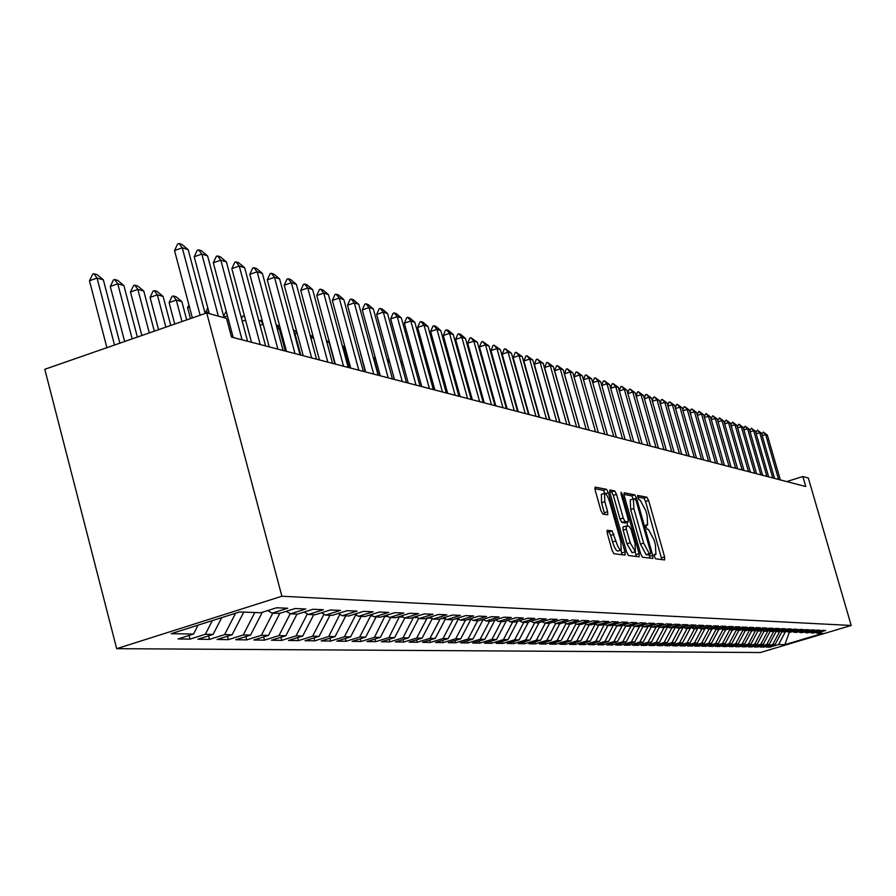 <?xml version="1.0" encoding="UTF-8"?>
<svg xmlns="http://www.w3.org/2000/svg" width="896" height="896" viewBox="0 0 896 896"><rect width="100%" height="100%" fill="white"/><g stroke="black" fill="none" stroke-linecap="round" stroke-linejoin="round"><path stroke-width="1.34" d="M654.405 556.528L655.637 558.824L664.642 559.922L664.597 556.886L648.637 500.517L646.89 497.224L637.616 495.432L638.96 499.845L640.158 500.08L645.792 510.686L647.125 515.413L647.606 525L645.949 524.866L646.061 526.982L647.293 529.301L648.48 529.48L654.091 540.019L655.424 544.757L655.906 554.478L654.304 554.389L654.405 556.528M607.342 530.208L607.32 533.4L612.069 550.29L613.95 553.75L625.117 555.083L624.994 551.914L608.35 492.755L606.48 489.294L595.067 487.11L595.19 490.224L600.902 510.541L602.795 514.035L607.757 514.819L607.634 511.683L604.822 501.682L604.464 493.382C606.144 493.427 607.947 496.496 609.874 502.6L620.85 541.61L621.174 550.066C619.517 549.976 617.747 546.93 615.854 540.915L612.136 530.914L607.141 530.264M206.718 312.939L281.882 596.232L116.682 648.682L44.8 369.286L206.718 312.939L226.542 318.382L231.515 337.064L805.762 486.539L802.85 476.526L786.71 481.589M802.85 476.526L808.338 478.038L851.2 625.464L281.882 596.232M640.662 553.874L642.454 557.222L652.882 558.466L652.736 555.397L636.574 498.187L634.794 494.85L624.131 492.8L624.277 495.824L640.662 553.874M639.128 556.819L628.454 555.52L626.606 552.115L609.986 493.069L609.851 490L614.69 490.907L616.526 494.334L623.213 518.056L625.038 521.461L628.219 521.931L628.074 518.862L621.152 494.312L621.051 492.184L622.429 494.558L639.106 553.683L639.128 556.819M116.682 648.682L760.368 652.523L851.2 625.464M769.518 646.128L769.81 647.147L778.579 644.526L784.862 644.638L822.763 633.349L816.816 633.125L825.664 630.482L822.416 630.347L813.523 633.002L811.306 632.923L820.232 630.258L816.928 630.123L807.957 632.8L805.706 632.722L814.71 630.034L811.339 629.899L802.301 632.598L800.005 632.509L809.077 629.798L805.661 629.664L796.544 632.386L794.214 632.296L803.354 629.563L799.87 629.418L790.686 632.173L788.312 632.083L797.53 629.328L793.99 629.171L784.717 631.949L782.298 631.859L791.605 629.082L787.987 628.925L778.646 631.725L776.182 631.635L785.568 628.824L781.883 628.678L772.464 631.501L769.955 631.411L779.419 628.578L775.678 628.421L766.17 631.266L763.616 631.176L773.158 628.32L769.339 628.163L759.752 631.03L757.154 630.941L766.774 628.051L762.899 627.894L753.222 630.795L750.579 630.694L760.278 627.782L756.325 627.614L746.57 630.549L743.87 630.448L753.659 627.514L749.627 627.346L739.782 630.302L737.038 630.202L746.917 627.234L742.806 627.066L732.872 630.045L730.072 629.944L740.04 626.942L735.851 626.774L725.827 629.787L722.971 629.686L733.029 626.651L728.762 626.483L718.648 629.53L715.736 629.418L725.883 626.36L721.526 626.181L711.312 629.261L708.344 629.149L718.592 626.058L714.146 625.878L703.842 628.981L700.818 628.869L711.155 625.755L706.619 625.565L696.226 628.701L693.134 628.589L703.562 625.442L698.936 625.251L688.442 628.421L685.283 628.298L695.822 625.117L691.096 624.926L680.501 628.13L677.286 628.006L687.915 624.792L683.099 624.59L672.403 627.827L669.11 627.704L679.851 624.456L674.923 624.254L664.126 627.525L660.766 627.402L671.608 624.12L666.579 623.907L655.67 627.211L652.243 627.088L663.197 623.773L658.056 623.56L647.046 626.898L643.541 626.774L654.595 623.414L649.354 623.19L638.221 626.573L634.637 626.45L645.814 623.045L640.45 622.832L629.205 626.248L625.554 626.114L636.832 622.675L631.355 622.451L619.998 625.912L616.258 625.766L627.659 622.294L622.048 622.07L610.579 625.565L606.749 625.419L618.274 621.914L612.539 621.678L600.947 625.206L597.027 625.061L608.664 621.51L602.806 621.275L591.091 624.848L587.082 624.702L598.842 621.107L592.838 620.861L581 624.478L576.901 624.333L588.795 620.693L582.646 620.435L570.685 624.098L566.485 623.941L578.502 620.267L572.219 620.01L560.123 623.717L555.822 623.549L567.974 619.83L561.523 619.562L549.293 623.314L544.902 623.157L557.178 619.382L550.581 619.114L538.216 622.91L533.702 622.742L546.123 618.923L539.358 618.643L526.859 622.496L522.234 622.317L534.8 618.453L527.867 618.173L515.211 622.059L510.474 621.891L523.186 617.982L516.074 617.68L503.283 621.622L498.422 621.443L511.269 617.49L503.978 617.187L491.042 621.174L486.058 620.995L499.061 616.974L491.579 616.672L478.486 620.715L473.368 620.525L486.517 616.459L478.845 616.146L465.595 620.245L460.342 620.054L473.659 615.933L465.774 615.608L452.368 619.763L446.97 619.562L460.443 615.384L452.346 615.048L438.771 619.259L433.238 619.058L446.869 614.824L438.558 614.477L424.816 618.744L419.126 618.542L432.925 614.242L424.379 613.894L410.469 618.218L404.622 618.005L418.6 613.648L409.808 613.29L395.718 617.68L389.704 617.456L403.861 613.043L394.811 612.674L380.542 617.12L374.36 616.896L388.696 612.416L379.389 612.035L364.941 616.549L358.568 616.314L373.094 611.766L363.507 611.374L348.869 615.966L342.306 615.72L357.022 611.106L347.155 610.702L332.315 615.362L325.562 615.104L340.469 610.422L330.299 609.997L315.269 614.734L308.302 614.477L323.422 609.717L312.939 609.28L297.696 614.085L290.517 613.827L305.838 608.989L295.03 608.541L279.586 613.424L272.171 613.155L287.706 608.238L276.55 607.779L260.882 612.741L239.624 611.957L171.192 633.674L193.491 634.066L198.072 625.139M769.81 647.147L766.293 647.091L775.107 644.47L772.766 644.426L779.722 631.4M763.627 646.027L763.93 647.058L772.766 644.426M763.93 647.058L760.346 647.013L769.238 644.358L766.853 644.314L773.931 631.064M757.646 645.926L757.938 646.979L766.853 644.314M757.938 646.979L754.298 646.923L763.258 644.258L760.838 644.213L767.984 630.728M751.554 645.826L751.856 646.89L760.838 644.213M751.856 646.89L748.149 646.845L757.187 644.146L754.723 644.101L761.902 630.392M745.349 645.725L745.662 646.811L754.723 644.101M745.662 646.811L741.888 646.755L750.994 644.034L748.496 643.989L755.72 630.134M739.043 645.613L739.357 646.722L748.496 643.989M739.357 646.722L735.515 646.666L744.699 643.922L742.157 643.877L749.493 630.09M732.614 645.501L732.939 646.632L742.157 643.877M732.939 646.632L729.042 646.576L738.293 643.81L735.694 643.765L743.03 629.978M726.085 645.389L726.41 646.542L735.694 643.765M726.41 646.542L722.434 646.486L731.774 643.686L729.131 643.642L736.456 629.877M719.432 645.277L719.757 646.453L729.131 643.642M719.757 646.453L715.714 646.397L725.133 643.574L722.434 643.518L729.758 629.765M712.645 645.165L712.992 646.352L722.434 643.518M712.992 646.352L708.87 646.296L718.357 643.451L715.624 643.406L722.926 629.664M705.746 645.042L706.093 646.262L715.624 643.406M706.093 646.262L701.893 646.206L711.469 643.328L708.68 643.283L716.038 629.429M698.712 644.93L699.07 646.162L708.68 643.283M699.07 646.162L694.792 646.106L704.446 643.205L701.602 643.149L709.027 629.171M691.555 644.806L691.914 646.061L701.602 643.149M691.914 646.061L687.546 646.005L697.301 643.07L694.4 643.026L701.893 628.914M684.253 644.672L684.611 645.96L694.4 643.026M684.611 645.96L680.176 645.904L690.01 642.947L687.053 642.891L694.613 628.645M676.816 644.549L677.186 645.859L687.053 642.891M677.186 645.859L672.65 645.803L682.573 642.813L679.56 642.757L687.187 628.376M669.222 644.414L669.603 645.758L679.56 642.757M669.603 645.758L664.989 645.691L675.002 642.678L671.922 642.622L679.627 628.096M661.494 644.28L661.875 645.646L671.922 642.622M661.875 645.646L657.171 645.579L667.274 642.533L664.138 642.477L671.91 627.816M653.61 644.146L654.002 645.534L664.138 642.477M654.002 645.534L649.197 645.478L659.389 642.398L656.197 642.342L664.048 627.525M645.568 644L645.96 645.434L656.197 642.342M645.96 645.434L641.066 645.355L651.358 642.253L648.099 642.197L656.085 627.088M637.358 643.854L637.773 645.31L648.099 642.197M637.773 645.31L632.766 645.243L643.16 642.107L639.822 642.051L647.987 626.606M628.981 643.709L629.406 645.198L639.822 642.051M629.406 645.198L624.299 645.131L634.782 641.962L631.389 641.894L639.733 626.114M620.446 643.563L620.872 645.075L631.389 641.894M620.872 645.075L615.664 645.008L626.248 641.805L622.776 641.738L631.266 625.621L633.394 625.733M611.722 643.406L612.158 644.963L622.776 641.738M612.158 644.963L606.838 644.885L617.523 641.648L613.984 641.581L622.507 625.139M602.818 643.25L603.254 644.84L613.984 641.581M603.254 644.84L597.822 644.762L608.619 641.491L605.002 641.424L613.57 624.646M593.723 643.093L594.171 644.706L605.002 641.424M594.171 644.706L588.627 644.638L599.525 641.323L595.829 641.256L604.442 624.142L606.749 625.419M584.427 642.925L584.886 644.582L595.829 641.256M584.886 644.582L579.23 644.504L590.229 641.155L586.454 641.088L595.224 624.042M574.941 642.757L575.411 644.448L586.454 641.088M575.411 644.448L569.621 644.37L580.731 640.987L576.878 640.92L585.805 623.974M565.242 642.578L565.723 644.314L576.878 640.92M565.723 644.314L559.798 644.235L571.021 640.819L567.078 640.752L575.994 623.806M555.318 642.398L555.811 644.179L567.078 640.752M555.811 644.179L549.763 644.101L561.109 640.64L557.077 640.573L565.97 623.65M545.182 642.219L545.686 644.034L557.077 640.573M545.686 644.034L539.504 643.955L550.962 640.461L546.829 640.382L555.71 623.493M534.822 642.029L535.326 643.899L546.829 640.382M535.326 643.899L529.01 643.81L540.579 640.27L536.357 640.203L545.306 623.168M524.216 641.838L524.742 643.754L536.357 640.203M524.742 643.754L518.269 643.664L529.962 640.08L525.65 640.002L534.688 622.776M513.363 641.648L513.901 643.597L525.65 640.002M513.901 643.597L507.27 643.507L519.098 639.89L514.674 639.811L523.813 622.384M502.253 641.446L502.802 643.44L514.674 639.811M502.802 643.44L496.026 643.35L507.976 639.688L503.451 639.61L512.691 621.97M490.885 641.234L491.445 643.283L503.451 639.61M491.445 643.283L484.501 643.194L496.586 639.486L491.949 639.408L501.29 621.555M479.248 641.021L479.819 643.126L491.949 639.408M479.819 643.126L472.707 643.026L484.915 639.274L480.166 639.195L489.619 621.13M467.32 640.797L467.902 642.958L480.166 639.195M467.902 642.958L460.622 642.858L472.965 639.061L468.104 638.982L477.658 620.682M455.101 640.573L455.706 642.79L468.104 638.982M455.706 642.79L448.235 642.69L460.712 638.848L455.728 638.758L465.405 620.234M442.568 640.349L443.195 642.622L455.728 638.758M443.195 642.622L435.534 642.51L448.157 638.624L443.05 638.534L452.928 619.584M429.733 640.102L430.36 642.443L443.05 638.534M430.36 642.443L422.509 642.331L435.277 638.389L430.035 638.299L440.194 618.822M416.562 639.856L417.211 642.264L430.035 638.299M417.211 642.264L409.158 642.152L422.072 638.154L416.696 638.064L427.123 618.027M403.054 639.61L403.715 642.074L416.696 638.064M403.715 642.074L395.45 641.962L408.52 637.907L402.998 637.818L413.515 617.277M389.189 639.341L389.872 641.883L402.998 637.818M389.872 641.883L381.382 641.76L394.61 637.661L388.931 637.56L399.515 616.504M374.954 639.072L375.648 641.682L388.931 637.56M375.648 641.682L366.934 641.558L380.318 637.403L374.494 637.302L385.134 615.698M360.326 638.803L361.054 641.48L374.494 637.302M361.054 641.48L352.106 641.357L365.646 637.146L359.666 637.045L370.63 615.888L370.362 614.858M345.318 638.512L346.058 641.278L359.666 637.045M346.058 641.278L336.851 641.144L350.56 636.877L344.411 636.765L355.533 615.317L355.286 614.398M329.885 638.221L330.635 641.066L344.411 636.765M330.635 641.066L321.182 640.931L335.059 636.597L328.742 636.485L339.886 614.309M314.014 637.907L314.787 640.842L328.742 636.485M314.787 640.842L305.066 640.707L319.122 636.317L312.626 636.194L323.994 614.197M297.696 637.594L298.491 640.618L312.626 636.194M298.491 640.618L288.49 640.472L302.725 636.026L296.027 635.902L307.384 613.928M280.896 637.269L281.725 640.382L296.027 635.902M281.725 640.382L271.432 640.237L285.846 635.723L278.958 635.6L290.27 613.67M263.614 636.933L264.466 640.147L278.958 635.6M264.466 640.147L253.859 640.002L268.475 635.41L261.374 635.286L272.765 613.178M245.818 636.586L246.691 639.901L261.374 635.286M246.691 639.901L235.771 639.744L250.566 635.085L243.264 634.962L254.811 612.517M227.483 636.227L228.379 639.643L243.264 634.962M228.379 639.643L217.123 639.486L232.12 634.76L224.582 634.626L235.57 613.245M208.589 635.846L209.507 639.386L224.582 634.626M209.507 639.386L197.904 639.218L213.102 634.424L205.33 634.278L212.352 620.614M189.101 635.454L190.053 639.117L205.33 634.278M190.053 639.117L178.08 638.949L193.491 634.066M272.171 613.155L267.77 610.557M290.517 613.827L286.25 611.318M213.102 634.424L221.726 617.635M308.302 614.477L304.17 612.046M232.12 634.76L243.768 612.114M325.562 615.104L321.552 612.752M250.566 635.085L262.304 612.282M342.306 615.72L338.408 613.446M268.475 635.41L279.843 613.334M358.568 616.314L354.782 614.107M285.846 635.723L297.024 614.062M374.36 616.896L370.686 614.757M302.725 636.026L313.757 614.678M389.704 617.456L386.131 615.384M319.122 636.317L330.008 615.272M404.622 618.005L401.15 615.989M339.998 614.734L340.67 614.768M335.059 636.597L345.811 615.854M419.126 618.542L415.744 616.582M355.533 615.317L356.944 615.373M350.56 636.877L361.178 616.414M433.238 619.058L429.946 617.154M370.63 615.888L372.758 615.966M365.646 637.146L376.118 616.963M446.97 619.562L443.778 617.714M385.336 616.437L388.125 616.538M380.318 637.403L390.667 617.501M460.342 620.054L457.229 618.251M399.638 616.974L403.054 617.098M394.61 637.661L404.824 618.016M473.368 620.525L470.333 618.778M413.571 617.501L417.581 617.646M408.52 637.907L418.723 618.307M486.058 620.995L483.101 619.293M427.202 618.005L431.715 618.173M422.072 638.154L432.309 618.52M498.422 621.443L495.544 619.786M441.134 618.531L445.469 618.688M435.277 638.389L445.536 618.733M510.474 621.891L507.674 620.278M454.698 619.035L458.214 618.822M448.157 638.624L458.304 619.17M522.234 622.317L519.49 620.749M467.902 619.528L470.747 619.64L470.546 618.901M460.712 638.848L470.747 619.64M533.702 622.742L531.026 621.208M480.76 620.01L482.888 620.088L482.698 619.416M472.965 639.061L482.888 620.088M544.902 623.157L542.282 621.656M493.293 620.48L494.592 620.077M484.915 639.274L494.726 620.536M555.822 623.549L553.269 622.093M505.501 620.939L506.206 620.726M496.586 639.486L506.274 620.973M566.485 623.941L563.998 622.518M507.976 639.688L517.563 621.398M576.901 624.333L574.47 622.944M519.098 639.89L528.483 621.992M587.082 624.702L584.707 623.347M529.962 640.08L539.123 622.63M597.027 625.061L594.709 623.739M540.579 640.27L549.528 623.246M550.962 640.461L559.765 623.694M616.258 625.766L614.04 624.512M561.109 640.64L569.822 624.064M625.554 626.114L623.381 624.882M571.021 640.819L579.656 624.434M634.637 626.45L632.52 625.24M580.731 640.987L589.266 624.781M643.541 626.774L641.458 625.587M590.229 641.155L598.685 625.128M652.243 627.088L650.205 625.934M604.587 624.658L605.461 624.691M599.525 641.323L607.891 625.464M660.766 627.402L658.773 626.27M613.67 624.994L614.981 625.05M608.619 641.491L616.896 625.789M669.11 627.704L667.162 626.606M622.563 625.33L624.288 625.397M617.523 641.648L625.722 626.114M677.286 628.006L675.371 626.931M626.248 641.805L634.424 626.326M685.283 628.298L683.413 627.245M640.158 625.99L642.298 626.069M634.782 641.962L642.981 626.461M693.134 628.589L691.298 627.558M648.962 626.315L651.022 626.394M643.16 642.107L651.358 626.595M700.818 628.869L699.014 627.861M657.574 626.64L659.546 626.718M651.358 642.253L659.568 626.73M708.344 629.149L706.586 628.152M666.008 626.954L667.475 626.786M659.389 642.398L667.542 627.01M715.736 629.418L714 628.443M674.262 627.267L675.248 626.965M667.274 642.533L675.338 627.312M722.971 629.686L721.28 628.734M682.349 627.57L682.931 627.39M675.002 642.678L682.998 627.592M730.072 629.944L728.414 629.014M682.573 642.813L690.502 627.872M737.038 630.202L735.403 629.283M690.01 642.947L697.816 628.219M743.87 630.448L742.269 629.552M697.301 643.07L704.962 628.645M750.579 630.694L749.011 629.821M704.446 643.205L711.962 629.059M757.154 630.941L755.619 630.078M711.469 643.328L718.838 629.462M763.616 631.176L762.104 630.325M718.357 643.451L725.626 629.787M769.955 631.411L768.477 630.582M725.133 643.574L732.334 630.034M776.182 631.635L774.726 630.818M731.774 643.686L738.909 630.269M782.298 631.859L780.875 631.064M738.293 643.81L745.382 630.504M788.312 632.083L786.901 631.299M744.699 643.922L751.722 630.739M794.214 632.296L792.826 631.523M750.994 644.034L757.96 630.963M800.005 632.509L798.65 631.747M761.947 630.549L762.541 630.571M757.187 644.146L764.086 631.187M805.706 632.722L804.373 631.971M768.006 630.784L768.902 630.818M763.258 644.258L770.112 631.411M811.306 632.923L809.995 632.195M774.099 631.008L775.13 631.053M769.238 644.358L776.059 631.568M816.816 633.125L815.528 632.408M780.27 631.243L781.256 631.277M775.107 644.47L781.939 631.658M786.33 631.467L787.27 631.501M784.862 644.638L789.354 632.117M778.579 644.526L785.411 631.747M661.842 559.586L645.546 501.491L643.798 498.198L637.594 497M647.528 554.837L650.642 553.885L650.541 551.734L636.328 501.446L635.085 499.106L633.371 498.915L631.658 495.846L623.963 494.346M649.947 558.13L649.029 554.378M630.661 499.856L633.371 498.915L633.853 508.547L643.619 543.11L649.309 553.728L650.563 553.896M630.224 499.912L630.694 509.533L633.853 508.547M647.416 554.87L646.15 554.714L640.45 544.096L630.694 509.533M609.661 491.568L611.486 491.926L614.69 490.907M625.083 522.894L621.835 522.469L620.01 519.064L613.323 495.342L611.486 491.926M626.808 522.379L627.894 526.254M635.096 551.802L635.914 554.68L639.106 553.683M630.168 542.73L635.354 551.723L634.995 543.39L631.176 529.861L629.362 526.49L626.192 526.03L626.326 529.122L630.168 542.73L626.954 543.726L632.15 552.72L635.23 551.757M626.136 526.064L622.989 527.038L623.123 530.13L626.326 529.122M626.954 543.726L623.123 530.13M636.261 556.472L635.914 554.68M621.04 550.11L617.926 551.085C616.258 550.995 614.477 547.949 612.584 541.946L610.747 535.394L608.866 531.944L606.973 531.664M601.418 494.357L601.563 502.712L604.822 501.682M604.71 514.36L601.563 502.712M604.99 493.36L603.254 490.325L594.866 488.69M622.115 554.747L620.962 550.133M761.79 434.291L763.269 432.04L767.368 435.131L780.338 479.931M778.613 479.483L765.621 434.571L762.182 435.658M767.368 435.131L765.621 434.571L763.269 432.04M755.821 432.454L757.333 430.125L761.488 433.238L774.547 478.419M772.789 477.96L759.696 432.667L756.202 433.787M761.488 433.238L759.696 432.667L757.333 430.125M749.75 430.584L751.296 428.176L755.496 431.323L768.656 476.885M766.875 476.426L753.682 430.741L750.12 431.883M755.496 431.323L753.682 430.741L751.296 428.176M743.579 428.68L745.158 426.194L749.403 429.374L762.664 475.328M760.85 474.858L747.555 428.781L743.938 429.934M749.403 429.374L747.555 428.781L745.158 426.194M737.285 426.742L738.909 424.178L743.198 427.392L756.571 473.738M754.723 473.256L741.317 426.787L737.643 427.963M743.198 427.392L741.317 426.787L738.909 424.178M730.89 424.782L732.558 422.128L736.893 425.365L750.366 472.125M748.485 471.632L734.978 424.76L731.237 425.958M736.893 425.365L734.978 424.76L732.558 422.128M724.382 422.778L726.085 420.045L730.475 423.315L744.05 470.478M742.134 469.986L728.526 422.688L724.707 423.909M730.475 423.315L728.526 422.688L726.085 420.045M717.752 420.739L719.499 417.917L723.934 421.221L737.621 468.81M735.672 468.306L721.952 420.582L718.066 421.837M723.934 421.221L721.952 420.582L719.499 417.917M711.01 418.667L712.79 415.755L717.282 419.093L731.08 467.107M729.098 466.592L715.266 418.443L711.312 419.72M717.282 419.093L715.266 418.443L712.79 415.755M704.133 416.55L705.958 413.549L710.506 416.92L724.416 465.371M722.389 464.845L708.445 416.259L704.424 417.558M710.506 416.92L708.445 416.259L705.958 413.549M697.133 414.411L699.003 411.298L703.606 414.714L717.629 463.602M715.568 463.064L701.512 414.042L697.402 415.363M703.606 414.714L701.512 414.042L699.003 411.298M689.998 412.216L691.107 409.282L691.925 409.013L696.573 412.462L710.707 461.798M708.613 461.261L694.445 411.779L690.256 413.123M696.573 412.462L694.445 411.779L691.925 409.013M682.73 409.998L683.883 406.952L684.701 406.683L689.416 410.166L703.662 459.973M701.523 459.413L687.243 409.472L682.976 410.85M689.416 410.166L687.243 409.472L684.701 406.683M675.326 407.725L676.525 404.578L677.354 404.309L682.114 407.837L696.483 458.102M694.31 457.531L679.896 407.12L675.562 408.531M682.114 407.837L679.896 407.12L677.354 404.309M667.778 405.418L669.021 402.17L669.85 401.901L674.677 405.451L689.17 456.198M686.952 455.616L672.426 404.723L667.99 406.157M674.677 405.451L672.426 404.723L669.85 401.901M660.083 403.066L661.371 399.706L662.211 399.426L667.094 403.021L681.71 454.25M679.448 453.667L664.798 402.293L660.285 403.749M667.094 403.021L664.798 402.293L662.211 399.426M652.243 400.669L653.576 397.186L654.427 396.917L659.366 400.546L674.106 452.278M671.798 451.674L657.026 399.795L652.422 401.296M659.366 400.546L657.026 399.795L654.427 396.917M644.235 398.216L645.624 394.632L646.475 394.352L651.493 398.026L666.355 450.262M664.003 449.646L649.096 397.264L644.403 398.787M651.493 398.026L649.096 397.264L646.475 394.352M636.082 395.73L637.515 392.022L638.378 391.742L643.451 395.45L658.448 448.202M656.051 447.574L641.01 394.677L636.216 396.234M643.451 395.45L641.01 394.677L638.378 391.742M627.749 393.187L629.238 389.357L630.112 389.066L635.253 392.829L650.384 446.096M647.931 445.458L632.766 392.034L627.872 393.624M635.253 392.829L632.766 392.034L630.112 389.066M619.248 390.6L620.805 386.635L621.678 386.344L626.886 390.152L642.152 443.957M639.643 443.307L624.344 389.334L619.36 390.97M626.886 390.152L624.344 389.334L621.678 386.344M610.579 387.957L612.181 383.858L613.077 383.566L618.352 387.419L633.752 441.773M631.198 441.101L615.754 386.59L610.669 388.259M618.352 387.419L615.754 386.59L613.077 383.566M601.731 385.258L603.389 381.035L604.285 380.733L609.638 384.63L625.173 439.533M622.563 438.861L606.995 383.779L601.787 385.482M609.638 384.63L606.995 383.779L604.285 380.733M534.307 398.339L534.072 398.944M524.082 396.794L523.79 397.522M513.632 395.226L513.274 396.099M503.048 394.061L506.766 408.71M495.6 405.81L490.493 387.408L489.843 387.229M490.493 387.408L489.709 386.736M479.058 384.227L478.072 383.947M478.912 383.723L477.725 382.704M467.118 380.912L466.01 380.598M466.782 379.702L465.438 378.56M454.888 377.507L454.059 377.283L459.323 396.368M453.477 376.578L453.701 377.395M452.872 374.394L454.35 375.57M442.366 374.102L441.202 374.483M440.194 370.843L441.605 371.314M442.299 373.845L440.384 371.538M429.666 371.09L428.378 371.515M427.28 367.55L428.714 367.618M429.05 368.872L427.818 367.371M416.64 368.01L415.229 368.48M414.31 365.142L415.542 364M403.29 364.874L401.733 365.389M402.192 360.875L401.162 363.283M389.581 361.67L387.89 362.23M388.797 358.792L387.666 361.413M375.514 358.389L374.102 358.87L378.594 375.346M375.054 356.686L374.102 358.87M361.077 355.051L365.21 371.862M360.942 354.57L360.674 355.186M349.182 367.696L343.448 346.539L342.429 346.259M343.448 346.539L342.227 345.509M334.947 363.989L329.157 342.563L326.771 341.902M329.157 342.563L326.301 340.166M313.634 338.251L310.677 337.434M313.466 337.624L309.926 334.656M297.293 333.704L294.84 333.032L300.787 355.096M293.81 331.71L294.84 333.032L294.224 333.245M293.25 329.627L296.867 332.147M280.482 329.034L279.272 328.698L285.275 351.053M276.203 324.89L279.272 328.698L277.402 329.347M276.282 324.867L279.787 326.491M263.189 324.285L260.086 325.349M258.955 321.16L260.277 320.376L262.293 320.947M263.122 324.072L260.277 320.376M245.571 320.118L242.245 321.272M241.539 318.629L242.682 316.154L244.451 315.941M244.72 316.938L243.824 315.762M227.427 315.862L223.877 317.094M223.608 316.075L226.206 311.259M208.746 311.494L205.531 312.614L205.71 313.298M207.76 307.81L205.531 312.614M592.682 382.502L594.418 378.134L595.314 377.843L600.746 381.774L616.414 437.259M613.76 436.565L598.035 380.912L592.726 382.659M600.746 381.774L598.035 380.912L595.314 377.843M583.453 379.702L585.245 375.189L586.152 374.886L591.662 378.874L607.477 434.93M604.755 434.224L588.896 377.989L583.475 379.77M591.662 378.874L588.896 377.989L586.152 374.886M595.56 431.827L579.555 374.998L574.022 376.824L575.882 372.165L576.8 371.862L582.378 375.906L598.338 432.555M586.174 429.386L570.013 371.941L564.424 373.789L566.317 369.085L567.246 368.782L572.902 372.87L589.008 430.125L574.022 376.824M582.378 375.906L579.555 374.998L576.8 371.862M579.566 427.661L564.424 373.789M572.902 372.87L570.013 371.941L567.246 368.782M576.576 426.888L560.269 368.816L554.624 370.686L556.539 365.938L557.469 365.624L563.214 369.768L579.477 427.638M569.901 425.152L554.624 370.686M563.214 369.768L560.269 368.816L557.469 365.624M566.765 424.334L550.301 365.635L544.6 367.517L546.538 362.723L547.49 362.41L553.314 366.598L569.733 425.107M560.022 422.576L544.6 367.517M553.314 366.598L550.301 365.635L547.49 362.41M556.73 421.725L540.109 362.365L534.352 364.28L536.323 359.43L537.286 359.117L543.189 363.35L559.765 422.509M549.92 419.944L534.352 364.28M543.189 363.35L540.109 362.365L537.286 359.117M546.47 419.048L529.693 359.027L523.869 360.965L525.874 356.07L526.848 355.746L532.84 360.035L549.573 419.854M539.594 417.256L523.869 360.965M532.84 360.035L529.693 359.027L526.848 355.746M535.976 416.315L519.03 355.622L513.15 357.582L515.189 352.621L516.163 352.296L522.256 356.653L539.146 417.144M529.021 414.512L513.15 357.582M522.256 356.653L519.03 355.622L516.163 352.296M525.235 413.526L508.122 352.128L502.186 354.11L504.246 349.104L505.243 348.768L511.426 353.181L528.483 414.366M518.213 411.69L502.186 354.11M511.426 353.181L508.122 352.128L505.243 348.768M514.248 410.659L496.966 348.555L490.963 350.56L493.058 345.498L494.054 345.162L500.338 349.63L517.563 411.522M507.147 408.811L490.963 350.56M500.338 349.63L496.966 348.555L494.054 345.162M502.992 407.736L485.531 344.893L479.461 346.931L481.6 341.813L482.608 341.466L488.992 346.002L506.397 408.621M495.813 405.866L479.461 346.931M488.992 346.002L485.531 344.893L482.608 341.466M491.467 404.734L473.838 341.152L467.701 343.213L469.874 338.027L470.893 337.691L477.378 342.283L494.95 405.642M484.21 402.842L467.701 343.213M477.378 342.283L473.838 341.152L470.893 337.691M479.651 401.654L461.843 337.31L455.638 339.405L457.856 334.163L458.886 333.816L460.701 334.398L465.472 338.475L483.224 402.584M472.326 399.75L455.638 339.405M465.472 338.475L461.843 337.31L458.886 333.816M467.555 398.507L449.568 333.379L443.296 335.496L445.536 330.198L446.578 329.84L448.448 330.445L453.286 334.566L471.218 399.459M460.141 396.581L443.296 335.496M453.286 334.566L449.568 333.379L446.578 329.84M455.157 395.282L436.979 329.347L430.64 331.498L432.925 326.133L433.978 325.774L435.882 326.39L440.787 330.568L458.909 396.256M447.664 393.333L430.64 331.498M440.787 330.568L436.979 329.347L433.978 325.774M442.445 391.966L424.077 325.214L417.659 327.398L419.978 321.966L421.053 321.608L423.013 322.235L427.974 326.469L446.286 392.974M434.862 389.995L417.659 327.398M427.974 326.469L424.077 325.214L421.053 321.608M429.397 388.573L410.838 320.981L404.342 323.187L406.717 317.699L407.792 317.33L409.808 317.979L414.837 322.258L433.35 389.603M421.736 386.579L404.342 323.187M414.837 322.258L410.838 320.981L407.792 317.33M416.024 385.09L397.253 316.635L390.69 318.875L393.109 313.309L394.195 312.939L396.256 313.6L401.363 317.946L420.067 386.142M408.262 383.074L390.69 318.875M401.363 317.946L397.253 316.635L394.195 312.939M402.282 381.517L383.32 312.166L376.678 314.44L379.131 308.818L380.24 308.437L382.357 309.12L387.542 313.522L406.448 382.603M394.442 379.478L376.678 314.44M387.542 313.522L383.32 312.166L380.24 308.437M388.192 377.843L369.018 307.586L362.298 309.893L364.795 304.192L365.915 303.811L368.088 304.517L373.352 308.974L392.459 378.963M380.251 375.782L362.298 309.893M373.352 308.974L369.018 307.586L365.915 303.811M373.71 374.08L354.323 302.882L347.525 305.222L350.078 299.454L351.21 299.062L353.438 299.779L358.77 304.315L378.09 375.222M365.68 371.986L347.525 305.222M358.77 304.315L354.323 302.882L351.21 299.062M358.826 370.205L339.237 298.054L332.349 300.429L334.947 294.582L336.101 294.19L338.386 294.93L343.806 299.522L363.339 371.381M350.706 368.088L332.349 300.429M343.806 299.522L339.237 298.054L336.101 294.19M343.538 366.229L323.725 293.093L316.758 295.501L319.402 289.576L320.566 289.173L322.918 289.934L328.418 294.594L348.174 367.427M335.317 364.09L316.758 295.501M328.418 294.594L323.725 293.093L320.566 289.173M327.824 362.13L307.776 287.986L300.72 290.427L303.43 284.435L304.606 284.021L307.026 284.805L312.603 289.531L332.584 363.373M319.491 359.968L300.72 290.427M312.603 289.531L307.776 287.986L304.606 284.021M311.651 357.93L291.379 282.733L284.234 285.219L286.989 279.138L288.187 278.723L290.674 279.53L296.352 284.323L316.546 359.195M303.218 355.734L284.234 285.219M296.352 284.323L291.379 282.733L288.187 278.723M189.47 307.014L187.578 307.686L190.456 318.595M188.899 304.853L187.578 307.686M295.008 353.595L274.501 277.334L267.266 279.854L270.088 273.694L271.286 273.28L273.851 274.098L279.619 278.97L300.048 354.906M286.474 351.366L267.266 279.854M279.619 278.97L274.501 277.334L271.286 273.28M186.704 319.906L181.877 301.627L176.299 300.082L181.978 321.552M169.098 302.613L172.032 296.386L173.23 295.96L176.299 300.082L169.098 302.613L174.754 324.072M173.23 295.96L176.03 296.744L181.877 301.627M277.883 349.138L257.141 271.768L249.805 274.333L252.683 268.094L253.904 267.669L256.547 268.52L262.405 273.459L283.069 350.482M269.237 346.886L249.805 274.333M262.405 273.459L257.141 271.768L253.904 267.669M170.766 325.45L163.106 296.419L157.371 294.818L165.883 327.152M150.069 297.394L153.07 291.077L154.28 290.651L157.371 294.818L150.069 297.394L158.558 329.694M154.28 290.651L157.158 291.458L163.106 296.419M260.243 344.546L239.254 266.045L231.829 268.654L234.763 262.326L236.006 261.89L238.717 262.763L244.675 267.781L265.586 345.934M251.485 342.261L231.829 268.654M244.675 267.781L239.254 266.045L236.006 261.89M154.325 331.173L143.786 291.043L137.872 289.397L149.296 332.92M130.469 292.006L133.538 285.611L134.77 285.174L137.872 289.397L130.469 292.006L141.87 335.507M134.77 285.174L137.738 286.003L143.786 291.043M242.066 339.808L220.83 260.142L213.304 262.797L216.306 256.379L217.56 255.931L220.36 256.838L226.408 261.934L247.576 341.242M233.195 337.501L213.304 262.797M226.408 261.934L220.83 260.142L217.56 255.931M137.368 337.075L123.872 285.51L117.779 283.819L132.182 338.878M110.286 286.474L113.422 279.978L114.666 279.541L117.779 283.819L110.286 286.474L124.656 341.499M114.666 279.541L117.723 280.392L123.872 285.51M218.333 316.131L201.835 254.061L194.208 256.76L197.288 250.253L198.554 249.805L201.443 250.734L207.592 255.909L224.034 317.699M209.317 313.656L194.208 256.76M207.592 255.909L201.835 254.061L198.554 249.805M119.885 343.157L103.342 279.81L97.059 278.062L114.52 345.027M89.466 280.762L92.68 274.176L93.934 273.728L97.059 278.062L89.466 280.762L106.893 347.682M93.934 273.728L97.093 274.613L103.342 279.81M200.133 315.235L182.258 247.8L174.53 250.544L177.666 243.936L178.954 243.477L181.933 244.44L188.194 249.693L205.117 313.499M192.36 317.934L174.53 250.544M188.194 249.693L182.258 247.8L178.954 243.477M654.136 554.971L655.558 554.523M645.792 525.504L647.226 525.056M643.798 498.198L646.89 497.224M645.546 501.491L648.637 500.517M661.494 557.85L664.597 556.886M631.658 495.846L634.794 494.85M634.211 498.938L636.574 498.187M649.6 556.371L652.736 555.397M640.45 544.096L643.619 543.11M646.15 554.714L649.309 553.728M613.323 495.342L616.526 494.334M620.01 519.064L623.213 518.056M621.835 522.469L625.038 521.461M624.893 522.95L628.085 521.954M621.32 494.906L622.429 494.558M608.866 531.944L612.136 530.914M610.747 535.394L614.006 534.374M612.584 541.946L615.854 540.915M604.374 512.714L607.634 511.683M603.254 490.325L606.48 489.294M605.494 493.662L608.35 492.755M621.746 552.922L624.994 551.914M654.136 555.027L655.771 554.523M645.792 525.571L647.45 525.056M647.494 554.859L650.642 553.885M625.016 522.939L628.163 521.954M622.989 527.038L626.192 526.03M601.216 494.413L604.464 493.382"/></g></svg>
